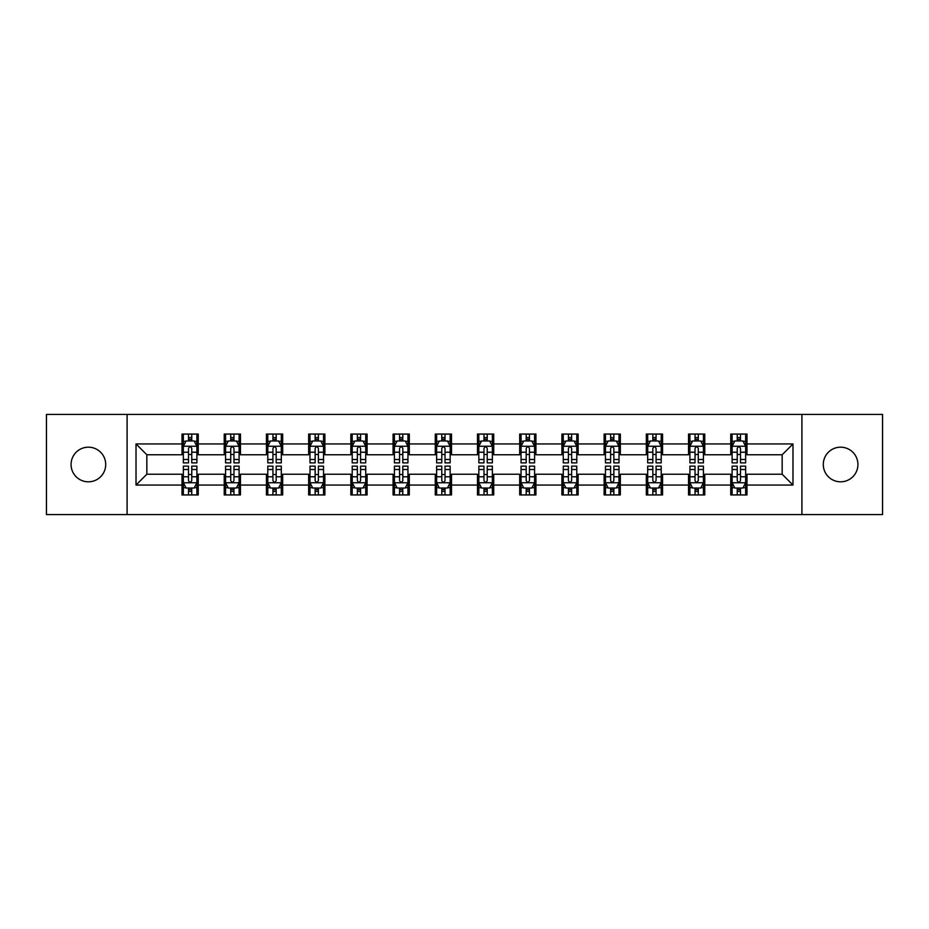 <?xml version="1.0" encoding="UTF-8"?>
<svg xmlns="http://www.w3.org/2000/svg" width="929" height="929" viewBox="0 0 929 929"><rect width="100%" height="100%" fill="white"/><g stroke="black" fill="none" stroke-linecap="round" stroke-linejoin="round"><path stroke-width="1.39" d="M840.606 447.186A17.314 17.314 0 0 0 823.291 464.5A17.314 17.314 0 0 0 840.606 481.814A17.314 17.314 0 0 0 857.931 464.5A17.314 17.314 0 0 0 840.606 447.186M88.394 447.186A17.314 17.314 0 0 0 71.069 464.5A17.314 17.314 0 0 0 88.394 481.814A17.314 17.314 0 0 0 105.709 464.5A17.314 17.314 0 0 0 88.394 447.186M801.913 514.561L882.55 514.561L882.55 414.439L801.913 414.439L801.913 514.561L127.087 514.561L127.087 414.439L46.45 414.439L46.45 514.561L127.087 514.561M801.913 414.439L127.087 414.439M746.986 443.934L746.986 434.064L730.751 434.064L730.751 443.934L704.774 443.934L704.774 434.064L688.54 434.064L688.54 443.934L662.563 443.934L662.563 434.064L646.329 434.064L646.329 443.934L620.351 443.934L620.351 434.064L604.117 434.064L604.117 443.934L578.14 443.934L578.14 434.064L561.906 434.064L561.906 443.934L535.928 443.934L535.928 434.064L519.694 434.064L519.694 443.934L493.729 443.934L493.729 434.064L477.483 434.064L477.483 443.934L451.517 443.934L451.517 434.064L435.271 434.064L435.271 443.934L409.306 443.934L409.306 434.064L393.072 434.064L393.072 443.934L367.094 443.934L367.094 434.064L350.86 434.064L350.86 443.934L324.883 443.934L324.883 434.064L308.649 434.064L308.649 443.934L282.671 443.934L282.671 434.064L266.437 434.064L266.437 443.934L240.46 443.934L240.46 434.064L224.226 434.064L224.226 443.934L198.249 443.934L198.249 434.064L182.014 434.064L182.014 443.934L136.017 443.934L136.017 485.066L146.84 474.243L182.014 474.243L182.014 494.936L198.249 494.936L198.249 474.243L224.226 474.243L224.226 494.936L240.46 494.936L240.46 474.243L266.437 474.243L266.437 494.936L282.671 494.936L282.671 474.243L308.649 474.243L308.649 494.936L324.883 494.936L324.883 474.243L350.86 474.243L350.86 494.936L367.094 494.936L367.094 474.243L393.072 474.243L393.072 494.936L409.306 494.936L409.306 474.243L435.271 474.243L435.271 494.936L451.517 494.936L451.517 474.243L477.483 474.243L477.483 494.936L493.729 494.936L493.729 474.243L519.694 474.243L519.694 494.936L535.928 494.936L535.928 474.243L561.906 474.243L561.906 494.936L578.14 494.936L578.14 474.243L604.117 474.243L604.117 494.936L620.351 494.936L620.351 474.243L646.329 474.243L646.329 494.936L662.563 494.936L662.563 474.243L688.54 474.243L688.54 494.936L704.774 494.936L704.774 474.243L730.751 474.243L730.751 494.936L746.986 494.936L746.986 474.243L782.16 474.243L782.16 454.757L746.986 454.757L746.986 443.934L792.983 443.934L792.983 485.066L746.986 485.066M730.751 485.066L704.774 485.066M688.54 485.066L662.563 485.066M646.329 485.066L620.351 485.066M604.117 485.066L578.14 485.066M561.906 485.066L535.928 485.066M519.694 485.066L493.729 485.066M477.483 485.066L451.517 485.066M435.271 485.066L409.306 485.066M393.072 485.066L367.094 485.066M350.86 485.066L324.883 485.066M308.649 485.066L282.671 485.066M266.437 485.066L240.46 485.066M224.226 485.066L198.249 485.066M182.014 485.066L136.017 485.066M730.751 443.934L730.751 454.757L704.774 454.757L704.774 443.934M688.54 443.934L688.54 454.757L662.563 454.757L662.563 443.934M646.329 443.934L646.329 454.757L620.351 454.757L620.351 443.934M604.117 443.934L604.117 454.757L578.14 454.757L578.14 443.934M561.906 443.934L561.906 454.757L535.928 454.757L535.928 443.934M519.694 443.934L519.694 454.757L493.729 454.757L493.729 443.934M477.483 443.934L477.483 454.757L451.517 454.757L451.517 443.934M435.271 443.934L435.271 454.757L409.306 454.757L409.306 443.934M393.072 443.934L393.072 454.757L367.094 454.757L367.094 443.934M350.86 443.934L350.86 454.757L324.883 454.757L324.883 443.934M308.649 443.934L308.649 454.757L282.671 454.757L282.671 443.934M266.437 443.934L266.437 454.757L240.46 454.757L240.46 443.934M224.226 443.934L224.226 454.757L198.249 454.757L198.249 443.934M182.014 443.934L182.014 454.757L146.84 454.757L136.017 443.934M146.84 454.757L146.84 474.243M792.983 485.066L782.16 474.243M782.16 454.757L792.983 443.934M182.014 440.822L183.361 440.822M188.506 440.822L191.757 440.822M196.89 440.822L198.249 440.822M182.014 454.49L183.361 454.49M188.506 454.49L191.757 454.49M196.89 454.49L198.249 454.49M182.014 474.51L183.361 474.51M188.506 474.51L191.757 474.51M196.89 474.51L198.249 474.51M182.014 488.178L183.361 488.178M188.506 488.178L191.757 488.178M196.89 488.178L198.249 488.178M224.226 474.51L225.573 474.51M230.717 474.51L233.969 474.51M239.101 474.51L240.46 474.51M224.226 488.178L225.573 488.178M230.717 488.178L233.969 488.178M239.101 488.178L240.46 488.178M224.226 440.822L225.573 440.822M230.717 440.822L233.969 440.822M239.101 440.822L240.46 440.822M224.226 454.49L225.573 454.49M230.717 454.49L233.969 454.49M239.101 454.49L240.46 454.49M266.437 474.51L267.784 474.51M272.929 474.51L276.18 474.51M281.313 474.51L282.671 474.51M266.437 488.178L267.784 488.178M272.929 488.178L276.18 488.178M281.313 488.178L282.671 488.178M266.437 440.822L267.784 440.822M272.929 440.822L276.18 440.822M281.313 440.822L282.671 440.822M266.437 454.49L267.784 454.49M272.929 454.49L276.18 454.49M281.313 454.49L282.671 454.49M308.649 474.51L309.996 474.51M315.14 474.51L318.38 474.51M323.524 474.51L324.883 474.51M308.649 488.178L309.996 488.178M315.14 488.178L318.38 488.178M323.524 488.178L324.883 488.178M308.649 440.822L309.996 440.822M315.14 440.822L318.38 440.822M323.524 440.822L324.883 440.822M308.649 454.49L309.996 454.49M315.14 454.49L318.38 454.49M323.524 454.49L324.883 454.49M350.86 474.51L352.207 474.51M357.351 474.51L360.591 474.51M365.736 474.51L367.094 474.51M350.86 488.178L352.207 488.178M357.351 488.178L360.591 488.178M365.736 488.178L367.094 488.178M350.86 440.822L352.207 440.822M357.351 440.822L360.591 440.822M365.736 440.822L367.094 440.822M350.86 454.49L352.207 454.49M357.351 454.49L360.591 454.49M365.736 454.49L367.094 454.49M393.072 474.51L394.419 474.51M399.563 474.51L402.803 474.51M407.947 474.51L409.306 474.51M393.072 488.178L394.419 488.178M399.563 488.178L402.803 488.178M407.947 488.178L409.306 488.178M393.072 440.822L394.419 440.822M399.563 440.822L402.803 440.822M407.947 440.822L409.306 440.822M393.072 454.49L394.419 454.49M399.563 454.49L402.803 454.49M407.947 454.49L409.306 454.49M435.271 474.51L436.63 474.51M441.774 474.51L445.014 474.51M450.159 474.51L451.517 474.51M435.271 488.178L436.63 488.178M441.774 488.178L445.014 488.178M450.159 488.178L451.517 488.178M435.271 440.822L436.63 440.822M441.774 440.822L445.014 440.822M450.159 440.822L451.517 440.822M435.271 454.49L436.63 454.49M441.774 454.49L445.014 454.49M450.159 454.49L451.517 454.49M477.483 474.51L478.841 474.51M483.986 474.51L487.226 474.51M492.37 474.51L493.729 474.51M477.483 488.178L478.841 488.178M483.986 488.178L487.226 488.178M492.37 488.178L493.729 488.178M477.483 440.822L478.841 440.822M483.986 440.822L487.226 440.822M492.37 440.822L493.729 440.822M477.483 454.49L478.841 454.49M483.986 454.49L487.226 454.49M492.37 454.49L493.729 454.49M519.694 474.51L521.053 474.51M526.197 474.51L529.437 474.51M534.581 474.51L535.928 474.51M519.694 488.178L521.053 488.178M526.197 488.178L529.437 488.178M534.581 488.178L535.928 488.178M519.694 440.822L521.053 440.822M526.197 440.822L529.437 440.822M534.581 440.822L535.928 440.822M519.694 454.49L521.053 454.49M526.197 454.49L529.437 454.49M534.581 454.49L535.928 454.49M561.906 474.51L563.264 474.51M568.409 474.51L571.649 474.51M576.793 474.51L578.14 474.51M561.906 488.178L563.264 488.178M568.409 488.178L571.649 488.178M576.793 488.178L578.14 488.178M561.906 440.822L563.264 440.822M568.409 440.822L571.649 440.822M576.793 440.822L578.14 440.822M561.906 454.49L563.264 454.49M568.409 454.49L571.649 454.49M576.793 454.49L578.14 454.49M604.117 474.51L605.476 474.51M610.62 474.51L613.86 474.51M619.004 474.51L620.351 474.51M604.117 488.178L605.476 488.178M610.62 488.178L613.86 488.178M619.004 488.178L620.351 488.178M604.117 440.822L605.476 440.822M610.62 440.822L613.86 440.822M619.004 440.822L620.351 440.822M604.117 454.49L605.476 454.49M610.62 454.49L613.86 454.49M619.004 454.49L620.351 454.49M646.329 474.51L647.687 474.51M652.82 474.51L656.071 474.51M661.216 474.51L662.563 474.51M646.329 488.178L647.687 488.178M652.82 488.178L656.071 488.178M661.216 488.178L662.563 488.178M646.329 440.822L647.687 440.822M652.82 440.822L656.071 440.822M661.216 440.822L662.563 440.822M646.329 454.49L647.687 454.49M652.82 454.49L656.071 454.49M661.216 454.49L662.563 454.49M688.54 474.51L689.899 474.51M695.031 474.51L698.283 474.51M703.427 474.51L704.774 474.51M688.54 488.178L689.899 488.178M695.031 488.178L698.283 488.178M703.427 488.178L704.774 488.178M688.54 440.822L689.899 440.822M695.031 440.822L698.283 440.822M703.427 440.822L704.774 440.822M688.54 454.49L689.899 454.49M695.031 454.49L698.283 454.49M703.427 454.49L704.774 454.49M730.751 474.51L732.11 474.51M737.243 474.51L740.494 474.51M745.639 474.51L746.986 474.51M730.751 488.178L732.11 488.178M737.243 488.178L740.494 488.178M745.639 488.178L746.986 488.178M730.751 440.822L732.11 440.822M737.243 440.822L740.494 440.822M745.639 440.822L746.986 440.822M730.751 454.49L732.11 454.49M737.243 454.49L740.494 454.49M745.639 454.49L746.986 454.49M191.757 437.582L188.506 437.582M196.89 459.483L191.757 459.483L191.757 462.874L196.89 462.874L196.89 446.373L194.184 440.961L186.067 440.961L183.361 446.373L183.361 462.874L188.506 462.874L188.506 459.483L183.361 459.483M183.361 446.373L183.361 434.064M196.89 446.373L196.89 434.064M188.506 440.961L188.506 434.064M191.757 434.064L191.757 440.961M191.757 459.483L191.757 448.405C190.677 446.315 189.586 446.315 188.506 448.405L188.506 459.483M188.506 491.418L191.757 491.418M183.361 469.517L188.506 469.517L188.506 466.126L183.361 466.126L183.361 482.627L186.067 488.039L194.184 488.039L196.89 482.627L196.89 466.126L191.757 466.126L191.757 469.517L196.89 469.517M196.89 482.627L196.89 494.936M183.361 482.627L183.361 494.936M191.757 488.039L191.757 494.936M188.506 494.936L188.506 488.039M188.506 469.517L188.506 480.595C189.586 482.685 190.666 482.685 191.757 480.595L191.757 469.517M233.969 437.582L230.717 437.582M239.101 459.483L233.969 459.483L233.969 462.874L239.101 462.874L239.101 446.373L236.396 440.961L228.279 440.961L225.573 446.373L225.573 462.874L230.717 462.874L230.717 459.483L225.573 459.483M225.573 446.373L225.573 434.064M239.101 446.373L239.101 434.064M230.717 440.961L230.717 434.064M233.969 434.064L233.969 440.961M233.969 459.483L233.969 448.405C232.877 446.315 231.797 446.315 230.717 448.405L230.717 459.483M276.18 437.582L272.929 437.582M281.313 459.483L276.18 459.483L276.18 462.874L281.313 462.874L281.313 446.373L278.607 440.961L270.49 440.961L267.784 446.373L267.784 462.874L272.929 462.874L272.929 459.483L267.784 459.483M267.784 446.373L267.784 434.064M281.313 446.373L281.313 434.064M272.929 440.961L272.929 434.064M276.18 434.064L276.18 440.961M276.18 459.483L276.18 448.405C275.089 446.315 274.009 446.315 272.929 448.405L272.929 459.483M230.717 491.418L233.969 491.418M225.573 469.517L230.717 469.517L230.717 466.126L225.573 466.126L225.573 482.627L228.279 488.039L236.396 488.039L239.101 482.627L239.101 466.126L233.969 466.126L233.969 469.517L239.101 469.517M239.101 482.627L239.101 494.936M225.573 482.627L225.573 494.936M233.969 488.039L233.969 494.936M230.717 494.936L230.717 488.039M230.717 469.517L230.717 480.595C231.797 482.685 232.877 482.685 233.969 480.595L233.969 469.517M272.929 491.418L276.18 491.418M267.784 469.517L272.929 469.517L272.929 466.126L267.784 466.126L267.784 482.627L270.49 488.039L278.607 488.039L281.313 482.627L281.313 466.126L276.18 466.126L276.18 469.517L281.313 469.517M281.313 482.627L281.313 494.936M267.784 482.627L267.784 494.936M276.18 488.039L276.18 494.936M272.929 494.936L272.929 488.039M272.929 469.517L272.929 480.595C274.009 482.685 275.089 482.685 276.18 480.595L276.18 469.517M318.38 437.582L315.14 437.582M323.524 459.483L318.38 459.483L318.38 462.874L323.524 462.874L323.524 446.373L320.819 440.961L312.701 440.961L309.996 446.373L309.996 462.874L315.14 462.874L315.14 459.483L309.996 459.483M309.996 446.373L309.996 434.064M323.524 446.373L323.524 434.064M315.14 440.961L315.14 434.064M318.38 434.064L318.38 440.961M318.38 459.483L318.38 448.405C317.3 446.315 316.22 446.315 315.14 448.405L315.14 459.483M360.591 437.582L357.351 437.582M365.736 459.483L360.591 459.483L360.591 462.874L365.736 462.874L365.736 446.373L363.03 440.961L354.913 440.961L352.207 446.373L352.207 462.874L357.351 462.874L357.351 459.483L352.207 459.483M352.207 446.373L352.207 434.064M365.736 446.373L365.736 434.064M357.351 440.961L357.351 434.064M360.591 434.064L360.591 440.961M360.591 459.483L360.591 448.405C359.511 446.315 358.431 446.315 357.351 448.405L357.351 459.483M402.803 437.582L399.563 437.582M407.947 459.483L402.803 459.483L402.803 462.874L407.947 462.874L407.947 446.373L405.241 440.961L397.124 440.961L394.419 446.373L394.419 462.874L399.563 462.874L399.563 459.483L394.419 459.483M394.419 446.373L394.419 434.064M407.947 446.373L407.947 434.064M399.563 440.961L399.563 434.064M402.803 434.064L402.803 440.961M402.803 459.483L402.803 448.405C401.723 446.315 400.643 446.315 399.563 448.405L399.563 459.483M315.14 491.418L318.38 491.418M309.996 469.517L315.14 469.517L315.14 466.126L309.996 466.126L309.996 482.627L312.701 488.039L320.819 488.039L323.524 482.627L323.524 466.126L318.38 466.126L318.38 469.517L323.524 469.517M323.524 482.627L323.524 494.936M309.996 482.627L309.996 494.936M318.38 488.039L318.38 494.936M315.14 494.936L315.14 488.039M315.14 469.517L315.14 480.595C316.22 482.685 317.3 482.685 318.38 480.595L318.38 469.517M357.351 491.418L360.591 491.418M352.207 469.517L357.351 469.517L357.351 466.126L352.207 466.126L352.207 482.627L354.913 488.039L363.03 488.039L365.736 482.627L365.736 466.126L360.591 466.126L360.591 469.517L365.736 469.517M365.736 482.627L365.736 494.936M352.207 482.627L352.207 494.936M360.591 488.039L360.591 494.936M357.351 494.936L357.351 488.039M357.351 469.517L357.351 480.595C358.431 482.685 359.511 482.685 360.591 480.595L360.591 469.517M399.563 491.418L402.803 491.418M394.419 469.517L399.563 469.517L399.563 466.126L394.419 466.126L394.419 482.627L397.124 488.039L405.241 488.039L407.947 482.627L407.947 466.126L402.803 466.126L402.803 469.517L407.947 469.517M407.947 482.627L407.947 494.936M394.419 482.627L394.419 494.936M402.803 488.039L402.803 494.936M399.563 494.936L399.563 488.039M399.563 469.517L399.563 480.595C400.643 482.685 401.723 482.685 402.803 480.595L402.803 469.517M441.774 491.418L445.014 491.418M436.63 469.517L441.774 469.517L441.774 466.126L436.63 466.126L436.63 482.627L439.336 488.039L447.453 488.039L450.159 482.627L450.159 466.126L445.014 466.126L445.014 469.517L450.159 469.517M450.159 482.627L450.159 494.936M436.63 482.627L436.63 494.936M445.014 488.039L445.014 494.936M441.774 494.936L441.774 488.039M441.774 469.517L441.774 480.595C442.854 482.685 443.934 482.685 445.014 480.595L445.014 469.517M483.986 491.418L487.226 491.418M478.841 469.517L483.986 469.517L483.986 466.126L478.841 466.126L478.841 482.627L481.547 488.039L489.664 488.039L492.37 482.627L492.37 466.126L487.226 466.126L487.226 469.517L492.37 469.517M492.37 482.627L492.37 494.936M478.841 482.627L478.841 494.936M487.226 488.039L487.226 494.936M483.986 494.936L483.986 488.039M483.986 469.517L483.986 480.595C485.066 482.685 486.146 482.685 487.226 480.595L487.226 469.517M526.197 491.418L529.437 491.418M521.053 469.517L526.197 469.517L526.197 466.126L521.053 466.126L521.053 482.627L523.759 488.039L531.876 488.039L534.581 482.627L534.581 466.126L529.437 466.126L529.437 469.517L534.581 469.517M534.581 482.627L534.581 494.936M521.053 482.627L521.053 494.936M529.437 488.039L529.437 494.936M526.197 494.936L526.197 488.039M526.197 469.517L526.197 480.595C527.277 482.685 528.357 482.685 529.437 480.595L529.437 469.517M568.409 491.418L571.649 491.418M563.264 469.517L568.409 469.517L568.409 466.126L563.264 466.126L563.264 482.627L565.97 488.039L574.087 488.039L576.793 482.627L576.793 466.126L571.649 466.126L571.649 469.517L576.793 469.517M576.793 482.627L576.793 494.936M563.264 482.627L563.264 494.936M571.649 488.039L571.649 494.936M568.409 494.936L568.409 488.039M568.409 469.517L568.409 480.595C569.489 482.685 570.569 482.685 571.649 480.595L571.649 469.517M610.62 491.418L613.86 491.418M605.476 469.517L610.62 469.517L610.62 466.126L605.476 466.126L605.476 482.627L608.181 488.039L616.299 488.039L619.004 482.627L619.004 466.126L613.86 466.126L613.86 469.517L619.004 469.517M619.004 482.627L619.004 494.936M605.476 482.627L605.476 494.936M613.86 488.039L613.86 494.936M610.62 494.936L610.62 488.039M610.62 469.517L610.62 480.595C611.7 482.685 612.78 482.685 613.86 480.595L613.86 469.517M652.82 491.418L656.071 491.418M647.687 469.517L652.82 469.517L652.82 466.126L647.687 466.126L647.687 482.627L650.393 488.039L658.51 488.039L661.216 482.627L661.216 466.126L656.071 466.126L656.071 469.517L661.216 469.517M661.216 482.627L661.216 494.936M647.687 482.627L647.687 494.936M656.071 488.039L656.071 494.936M652.82 494.936L652.82 488.039M652.82 469.517L652.82 480.595C653.911 482.685 654.991 482.685 656.071 480.595L656.071 469.517M445.014 437.582L441.774 437.582M450.159 459.483L445.014 459.483L445.014 462.874L450.159 462.874L450.159 446.373L447.453 440.961L439.336 440.961L436.63 446.373L436.63 462.874L441.774 462.874L441.774 459.483L436.63 459.483M436.63 446.373L436.63 434.064M450.159 446.373L450.159 434.064M441.774 440.961L441.774 434.064M445.014 434.064L445.014 440.961M445.014 459.483L445.014 448.405C443.934 446.315 442.854 446.315 441.774 448.405L441.774 459.483M487.226 437.582L483.986 437.582M492.37 459.483L487.226 459.483L487.226 462.874L492.37 462.874L492.37 446.373L489.664 440.961L481.547 440.961L478.841 446.373L478.841 462.874L483.986 462.874L483.986 459.483L478.841 459.483M478.841 446.373L478.841 434.064M492.37 446.373L492.37 434.064M483.986 440.961L483.986 434.064M487.226 434.064L487.226 440.961M487.226 459.483L487.226 448.405C486.146 446.315 485.066 446.315 483.986 448.405L483.986 459.483M529.437 437.582L526.197 437.582M534.581 459.483L529.437 459.483L529.437 462.874L534.581 462.874L534.581 446.373L531.876 440.961L523.759 440.961L521.053 446.373L521.053 462.874L526.197 462.874L526.197 459.483L521.053 459.483M521.053 446.373L521.053 434.064M534.581 446.373L534.581 434.064M526.197 440.961L526.197 434.064M529.437 434.064L529.437 440.961M529.437 459.483L529.437 448.405C528.357 446.315 527.277 446.315 526.197 448.405L526.197 459.483M571.649 437.582L568.409 437.582M576.793 459.483L571.649 459.483L571.649 462.874L576.793 462.874L576.793 446.373L574.087 440.961L565.97 440.961L563.264 446.373L563.264 462.874L568.409 462.874L568.409 459.483L563.264 459.483M563.264 446.373L563.264 434.064M576.793 446.373L576.793 434.064M568.409 440.961L568.409 434.064M571.649 434.064L571.649 440.961M571.649 459.483L571.649 448.405C570.569 446.315 569.489 446.315 568.409 448.405L568.409 459.483M613.86 437.582L610.62 437.582M619.004 459.483L613.86 459.483L613.86 462.874L619.004 462.874L619.004 446.373L616.299 440.961L608.181 440.961L605.476 446.373L605.476 462.874L610.62 462.874L610.62 459.483L605.476 459.483M605.476 446.373L605.476 434.064M619.004 446.373L619.004 434.064M610.62 440.961L610.62 434.064M613.86 434.064L613.86 440.961M613.86 459.483L613.86 448.405C612.78 446.315 611.7 446.315 610.62 448.405L610.62 459.483M656.071 437.582L652.82 437.582M661.216 459.483L656.071 459.483L656.071 462.874L661.216 462.874L661.216 446.373L658.51 440.961L650.393 440.961L647.687 446.373L647.687 462.874L652.82 462.874L652.82 459.483L647.687 459.483M647.687 446.373L647.687 434.064M661.216 446.373L661.216 434.064M652.82 440.961L652.82 434.064M656.071 434.064L656.071 440.961M656.071 459.483L656.071 448.405C654.991 446.315 653.911 446.315 652.82 448.405L652.82 459.483M698.283 437.582L695.031 437.582M703.427 459.483L698.283 459.483L698.283 462.874L703.427 462.874L703.427 446.373L700.721 440.961L692.604 440.961L689.899 446.373L689.899 462.874L695.031 462.874L695.031 459.483L689.899 459.483M689.899 446.373L689.899 434.064M703.427 446.373L703.427 434.064M695.031 440.961L695.031 434.064M698.283 434.064L698.283 440.961M698.283 459.483L698.283 448.405C697.203 446.315 696.123 446.315 695.031 448.405L695.031 459.483M695.031 491.418L698.283 491.418M689.899 469.517L695.031 469.517L695.031 466.126L689.899 466.126L689.899 482.627L692.604 488.039L700.721 488.039L703.427 482.627L703.427 466.126L698.283 466.126L698.283 469.517L703.427 469.517M703.427 482.627L703.427 494.936M689.899 482.627L689.899 494.936M698.283 488.039L698.283 494.936M695.031 494.936L695.031 488.039M695.031 469.517L695.031 480.595C696.123 482.685 697.203 482.685 698.283 480.595L698.283 469.517M740.494 437.582L737.243 437.582M745.639 459.483L740.494 459.483L740.494 462.874L745.639 462.874L745.639 446.373L742.933 440.961L734.816 440.961L732.11 446.373L732.11 462.874L737.243 462.874L737.243 459.483L732.11 459.483M732.11 446.373L732.11 434.064M745.639 446.373L745.639 434.064M737.243 440.961L737.243 434.064M740.494 434.064L740.494 440.961M740.494 459.483L740.494 448.405C739.414 446.315 738.334 446.315 737.243 448.405L737.243 459.483M737.243 491.418L740.494 491.418M732.11 469.517L737.243 469.517L737.243 466.126L732.11 466.126L732.11 482.627L734.816 488.039L742.933 488.039L745.639 482.627L745.639 466.126L740.494 466.126L740.494 469.517L745.639 469.517M745.639 482.627L745.639 494.936M732.11 482.627L732.11 494.936M740.494 488.039L740.494 494.936M737.243 494.936L737.243 488.039M737.243 469.517L737.243 480.595C738.323 482.685 739.414 482.685 740.494 480.595L740.494 469.517M196.832 446.234L183.431 446.234M183.361 441.287L185.905 441.287M194.347 441.287L196.89 441.287M188.506 452.226L183.361 452.226M196.89 452.226L191.757 452.226M191.757 439.301L188.506 439.301M183.431 482.766L196.832 482.766M196.89 487.713L194.347 487.713M185.905 487.713L183.361 487.713M191.757 476.774L196.89 476.774M183.361 476.774L188.506 476.774M188.506 489.699L191.757 489.699M239.032 446.234L225.642 446.234M225.573 441.287L228.116 441.287M236.558 441.287L239.101 441.287M230.717 452.226L225.573 452.226M239.101 452.226L233.969 452.226M233.969 439.301L230.717 439.301M281.243 446.234L267.854 446.234M267.784 441.287L270.327 441.287M278.77 441.287L281.313 441.287M272.929 452.226L267.784 452.226M281.313 452.226L276.18 452.226M276.18 439.301L272.929 439.301M225.642 482.766L239.032 482.766M239.101 487.713L236.558 487.713M228.116 487.713L225.573 487.713M233.969 476.774L239.101 476.774M225.573 476.774L230.717 476.774M230.717 489.699L233.969 489.699M267.854 482.766L281.243 482.766M281.313 487.713L278.77 487.713M270.327 487.713L267.784 487.713M276.18 476.774L281.313 476.774M267.784 476.774L272.929 476.774M272.929 489.699L276.18 489.699M323.455 446.234L310.065 446.234M309.996 441.287L312.539 441.287M320.981 441.287L323.524 441.287M315.14 452.226L309.996 452.226M323.524 452.226L318.38 452.226M318.38 439.301L315.14 439.301M365.666 446.234L352.277 446.234M352.207 441.287L354.75 441.287M363.193 441.287L365.736 441.287M357.351 452.226L352.207 452.226M365.736 452.226L360.591 452.226M360.591 439.301L357.351 439.301M407.877 446.234L394.488 446.234M394.419 441.287L396.962 441.287M405.404 441.287L407.947 441.287M399.563 452.226L394.419 452.226M407.947 452.226L402.803 452.226M402.803 439.301L399.563 439.301M310.065 482.766L323.455 482.766M323.524 487.713L320.981 487.713M312.539 487.713L309.996 487.713M318.38 476.774L323.524 476.774M309.996 476.774L315.14 476.774M315.14 489.699L318.38 489.699M352.277 482.766L365.666 482.766M365.736 487.713L363.193 487.713M354.75 487.713L352.207 487.713M360.591 476.774L365.736 476.774M352.207 476.774L357.351 476.774M357.351 489.699L360.591 489.699M394.488 482.766L407.877 482.766M407.947 487.713L405.404 487.713M396.962 487.713L394.419 487.713M402.803 476.774L407.947 476.774M394.419 476.774L399.563 476.774M399.563 489.699L402.803 489.699M436.7 482.766L450.089 482.766M450.159 487.713L447.615 487.713M439.173 487.713L436.63 487.713M445.014 476.774L450.159 476.774M436.63 476.774L441.774 476.774M441.774 489.699L445.014 489.699M478.911 482.766L492.3 482.766M492.37 487.713L489.827 487.713M481.385 487.713L478.841 487.713M487.226 476.774L492.37 476.774M478.841 476.774L483.986 476.774M483.986 489.699L487.226 489.699M521.123 482.766L534.512 482.766M534.581 487.713L532.038 487.713M523.596 487.713L521.053 487.713M529.437 476.774L534.581 476.774M521.053 476.774L526.197 476.774M526.197 489.699L529.437 489.699M563.334 482.766L576.723 482.766M576.793 487.713L574.25 487.713M565.807 487.713L563.264 487.713M571.649 476.774L576.793 476.774M563.264 476.774L568.409 476.774M568.409 489.699L571.649 489.699M605.545 482.766L618.935 482.766M619.004 487.713L616.461 487.713M608.019 487.713L605.476 487.713M613.86 476.774L619.004 476.774M605.476 476.774L610.62 476.774M610.62 489.699L613.86 489.699M647.757 482.766L661.146 482.766M661.216 487.713L658.673 487.713M650.23 487.713L647.687 487.713M656.071 476.774L661.216 476.774M647.687 476.774L652.82 476.774M652.82 489.699L656.071 489.699M450.089 446.234L436.7 446.234M436.63 441.287L439.173 441.287M447.615 441.287L450.159 441.287M441.774 452.226L436.63 452.226M450.159 452.226L445.014 452.226M445.014 439.301L441.774 439.301M492.3 446.234L478.911 446.234M478.841 441.287L481.385 441.287M489.827 441.287L492.37 441.287M483.986 452.226L478.841 452.226M492.37 452.226L487.226 452.226M487.226 439.301L483.986 439.301M534.512 446.234L521.123 446.234M521.053 441.287L523.596 441.287M532.038 441.287L534.581 441.287M526.197 452.226L521.053 452.226M534.581 452.226L529.437 452.226M529.437 439.301L526.197 439.301M576.723 446.234L563.334 446.234M563.264 441.287L565.807 441.287M574.25 441.287L576.793 441.287M568.409 452.226L563.264 452.226M576.793 452.226L571.649 452.226M571.649 439.301L568.409 439.301M618.935 446.234L605.545 446.234M605.476 441.287L608.019 441.287M616.461 441.287L619.004 441.287M610.62 452.226L605.476 452.226M619.004 452.226L613.86 452.226M613.86 439.301L610.62 439.301M661.146 446.234L647.757 446.234M647.687 441.287L650.23 441.287M658.673 441.287L661.216 441.287M652.82 452.226L647.687 452.226M661.216 452.226L656.071 452.226M656.071 439.301L652.82 439.301M703.358 446.234L689.968 446.234M689.899 441.287L692.442 441.287M700.884 441.287L703.427 441.287M695.031 452.226L689.899 452.226M703.427 452.226L698.283 452.226M698.283 439.301L695.031 439.301M689.968 482.766L703.358 482.766M703.427 487.713L700.884 487.713M692.442 487.713L689.899 487.713M698.283 476.774L703.427 476.774M689.899 476.774L695.031 476.774M695.031 489.699L698.283 489.699M745.569 446.234L732.168 446.234M732.11 441.287L734.653 441.287M743.095 441.287L745.639 441.287M737.243 452.226L732.11 452.226M745.639 452.226L740.494 452.226M740.494 439.301L737.243 439.301M732.168 482.766L745.569 482.766M745.639 487.713L743.095 487.713M734.653 487.713L732.11 487.713M740.494 476.774L745.639 476.774M732.11 476.774L737.243 476.774M737.243 489.699L740.494 489.699"/></g></svg>
